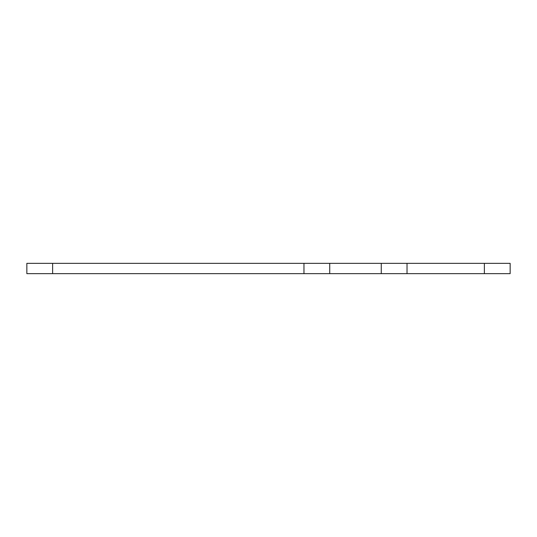<?xml version="1.0" encoding="UTF-8"?>
<svg xmlns="http://www.w3.org/2000/svg" width="537" height="537" viewBox="0 0 537 537"><rect width="100%" height="100%" fill="white"/><g stroke="black" fill="none" stroke-linecap="round" stroke-linejoin="round"><path stroke-width="0.81" d="M510.15 273.655L26.85 273.655L26.85 263.345L510.15 263.345L510.15 273.655M26.85 273.655L26.85 263.345M484.374 273.655L484.374 263.345M407.019 273.655L407.019 263.345M381.257 273.655L381.257 263.345M329.731 273.655L329.731 263.345M303.969 273.655L303.969 263.345M52.626 273.655L52.626 263.345"/></g></svg>
